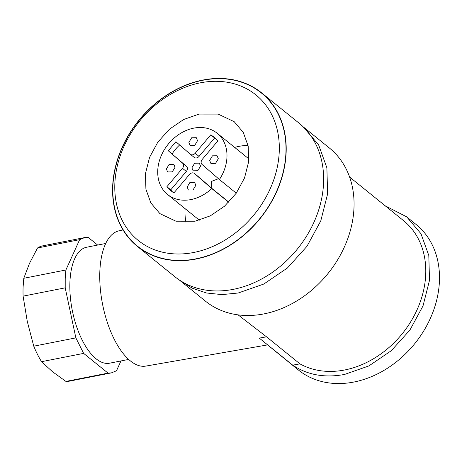 <?xml version="1.0" encoding="UTF-8"?>
<svg xmlns="http://www.w3.org/2000/svg" width="462" height="462" viewBox="0 0 462 462"><rect width="100%" height="100%" fill="white"/><g stroke="black" fill="none" stroke-linecap="round" stroke-linejoin="round"><path stroke-width="0.69" d="M303.089 126.732L318.63 144.883L326.882 167.822L327.616 193.919L320.778 220.882L306.959 246.338L287.381 268.029L263.773 284.055L238.213 293L221.985 294.617L206.462 292.983L192.192 288.155L179.198 279.903M137.295 246.333L174.728 276.611A98.752 78.026 -51 0 0 233.391 289.333A98.752 78.026 -51 0 0 323.579 182.733A98.752 78.026 -51 0 0 298.937 123.054L261.504 92.775A98.752 78.026 129 0 1 286.145 152.454A98.752 78.026 129 0 1 230.555 244.993A98.752 78.026 129 0 1 137.295 246.333A98.752 78.026 129 0 1 112.647 186.654A98.752 78.026 129 0 1 168.243 94.115A98.752 78.026 129 0 1 261.504 92.775M303.592 127.137L329.406 148.019A98.504 77.835 129 0 1 346.592 241.765A98.504 77.835 129 0 1 264.033 313.883A98.504 77.835 129 0 1 205.515 301.195L179.695 280.313M195.969 258.83A98.504 77.835 129 0 0 285.932 152.495A98.504 77.835 129 0 0 202.824 80.273A98.504 77.835 -51 0 0 112.867 186.613A98.504 77.835 -51 0 0 195.969 258.83A98.504 77.835 -51 0 0 285.932 152.495M193.792 252.466A93.578 73.943 129 0 1 114.842 183.859A93.578 73.943 129 0 1 200.306 82.837A93.578 73.943 129 0 1 279.256 151.449A93.578 73.943 129 0 1 193.792 252.466M194.993 221.223L175.941 221.206L159.881 213.606L150.86 202.957L145.905 189.195L145.466 173.539L149.567 157.357L157.86 142.088L169.606 129.071L183.766 119.456L199.105 114.085L218.156 114.097L234.217 121.702L243.243 132.351L248.192 146.108L248.637 161.769L244.531 177.951L236.238 193.22L224.492 206.237L210.331 215.852L194.993 221.223M238.086 314.87L266.528 336.827L299.959 363.871L292.706 365.147C307.53 375.023 324.821 378.118 344.577 374.434L368.861 365.933L391.285 350.71L409.886 330.099L423.013 305.919L429.51 280.301L428.811 255.509L420.974 233.72L406.687 216.857L416.077 224.451A93.578 73.943 129 0 1 432.397 313.513A93.578 73.943 129 0 1 353.967 382.022A93.578 73.943 129 0 1 298.371 369.97L259.274 338.109L292.706 365.147M349.59 177.015L403.592 220.686A88.652 70.051 129 0 1 419.057 305.064A88.652 70.051 129 0 1 344.75 369.97A88.652 70.051 129 0 1 299.959 363.871M185.943 222.187A59.101 46.702 129 0 1 185.106 208.674M234.667 147.401A59.101 46.702 129 0 1 239.004 146.362A59.101 46.702 129 0 1 248.054 145.397M385.181 205.798L406.687 216.857M123.036 229.932L119.052 230.809A68.954 30.706 78.8 0 0 99.827 271.818A68.954 30.706 78.8 0 0 145.721 366.106L267.417 344.929M228.702 202.258L211.775 188.565A39.403 31.133 129 0 1 190.985 199.567A39.403 31.133 129 0 1 167.573 194.49A39.403 31.133 129 0 1 160.701 156.993A39.403 31.133 129 0 1 193.728 128.147A39.403 31.133 129 0 1 217.134 133.223A39.403 31.133 129 0 1 219.41 179.539L236.267 193.174M128.598 359.442L109.5 363.207A59.101 26.322 -101.2 0 1 69.906 282.438A59.101 26.322 -101.2 0 1 86.642 247.234L105.734 243.468M211.775 188.565L194.415 173.475A3.939 3.113 -51 0 0 194.346 173.417A3.939 3.113 -51 0 0 189.518 174.44L173.943 192.85L170.674 190.662L166.892 186.717L182.467 168.312A3.939 3.113 -51 0 0 182.663 163.259L168.278 150.756L175.907 141.736L190.298 154.239A3.939 3.113 -51 0 0 190.361 154.296A3.939 3.113 -51 0 0 195.189 153.274L210.764 134.864L214.039 137.052L217.816 140.991L202.24 159.402A3.939 3.113 -51 0 0 202.05 164.449L219.41 179.539M218.312 158.737L215.546 163.352L210.891 163.421L209.661 160.447L212.433 155.833L217.082 155.763L218.312 158.737M195.824 185.326L193.052 189.94L188.404 190.009L187.174 187.029L189.94 182.415L194.594 182.346L195.824 185.326M175.046 167.267L172.28 171.881L167.625 171.951L166.395 168.977L169.167 164.362L173.816 164.287L175.046 167.267M197.54 140.685L194.768 145.299L190.119 145.368L188.889 142.388L191.655 137.774L196.31 137.705L197.54 140.685M198.14 176.49A3.939 3.113 129 0 1 198.21 176.542A3.939 3.113 129 0 1 198.273 176.6L211.792 188.346L228.829 202.125M65.206 287.843L75.86 337.884L33.755 346.182L27.27 321.39L23.1 296.142L65.206 287.843L65.211 278.644L65.893 269.987L23.787 278.286L29.499 263.363L37.526 247.978A68.954 30.706 -101.2 0 1 42.631 245.871L84.737 237.566L88.103 237.324L97.667 245.062M120.963 360.949L116.511 370.767L111.406 372.874L108.039 373.117L83.645 353.39L75.86 337.884M65.893 269.987L79.631 239.674L84.737 237.566M166.892 186.717L170.755 189.842A34.477 27.241 129 0 0 172.696 192.111M168.278 150.756L186.521 166.384A3.939 3.113 129 0 1 186.33 171.437L170.755 189.842M172.135 153.881A34.477 27.241 129 0 1 179.637 144.976M210.764 134.864L214.628 137.988L199.053 156.399A3.939 3.113 129 0 1 194.225 157.415A3.939 3.113 129 0 1 194.155 157.363L190.431 154.348M214.628 137.988A34.477 27.241 129 0 1 215.875 138.721M218.457 178.713L211.642 181.341L211.792 188.346M200.543 166.124L199.313 163.15L194.664 163.213L191.892 167.833L193.116 170.807L197.765 170.744L200.543 166.124M83.645 353.39L41.54 361.688A68.954 30.706 -101.2 0 1 33.755 346.182M108.039 373.117L65.933 381.416L52.576 371.783L41.54 361.688M111.406 372.874L69.3 381.173A68.954 30.706 -101.2 0 1 65.933 381.416M79.631 239.674L37.526 247.978M23.1 296.142A68.954 30.706 -101.2 0 1 23.106 286.942L23.787 278.286M259.274 338.109L266.528 336.827M194.415 173.475L198.273 176.6M182.467 168.312L186.33 171.437M182.663 163.259L186.521 166.384M195.189 153.274L199.053 156.399M167.573 194.49L199.336 220.178M217.134 133.223L248.891 158.911M194.346 173.417L198.21 176.542M190.361 154.296L194.225 157.415"/></g></svg>
